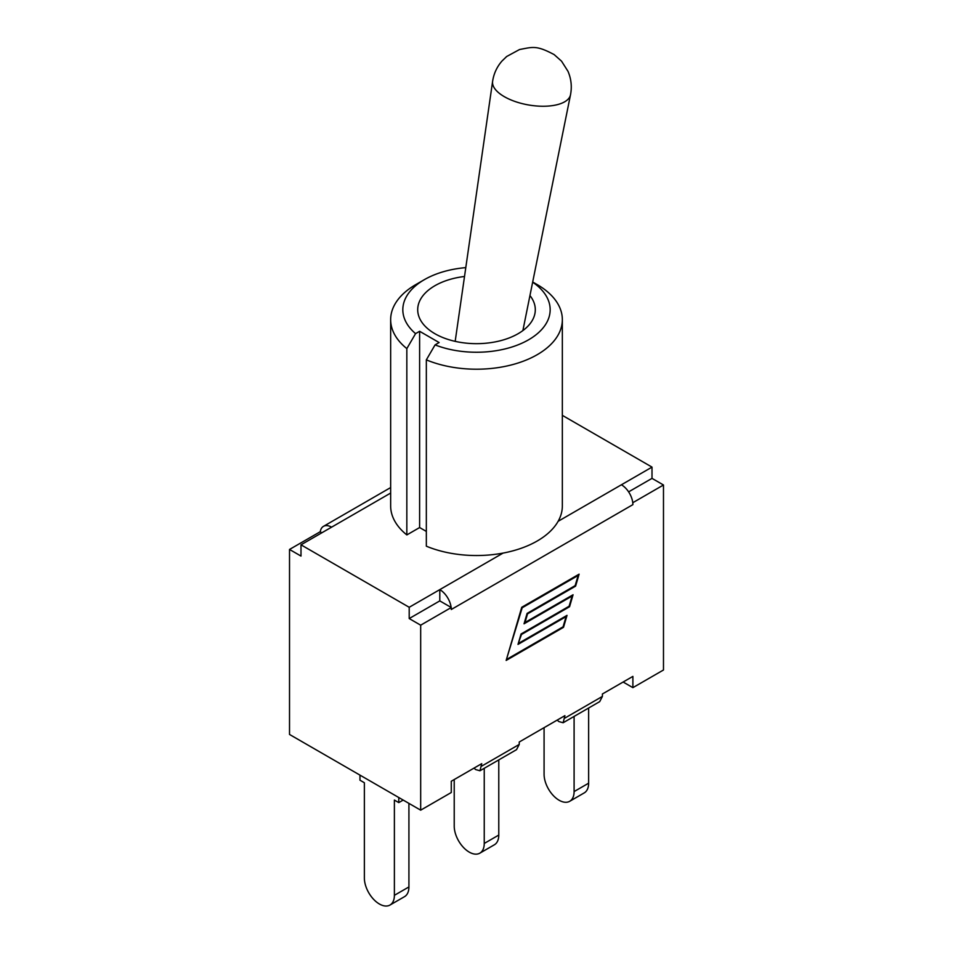 <?xml version="1.0" encoding="UTF-8"?>
<svg xmlns="http://www.w3.org/2000/svg" width="953" height="953" viewBox="0 0 953 953"><rect width="100%" height="100%" fill="white"/><g stroke="black" fill="none" stroke-linecap="round" stroke-linejoin="round"><path stroke-width="1.43" d="M574.099 716.418L574.099 791.574A21.228 12.258 60 0 1 569.703 801.294A21.228 12.258 60 0 1 553.348 795.6A21.228 12.258 60 0 1 544.08 774.241L544.08 727.663M569.703 801.294L584.237 792.896A21.228 12.258 -120 0 0 588.632 783.187L574.099 791.574M588.632 708.031L588.632 783.187M484.243 768.297L484.243 843.453A21.228 12.258 60 0 1 479.847 853.161A21.228 12.258 60 0 1 463.492 847.479A21.228 12.258 60 0 1 454.224 826.12L454.224 779.542M479.847 853.161L494.381 844.775A21.228 12.258 -120 0 0 498.776 835.066L484.243 843.453M498.776 759.91L498.776 835.066M398.783 797.53L398.783 802.605L394.387 800.067L394.387 895.332A21.228 12.258 60 0 1 389.991 905.04A21.228 12.258 60 0 1 373.636 899.358A21.228 12.258 60 0 1 364.368 877.999L364.368 782.747L359.972 780.197L359.972 775.123M389.991 905.04L404.525 896.654A21.228 12.258 -120 0 0 408.92 886.933L394.387 895.332M408.92 803.379L408.92 886.933M398.783 802.605L403.179 800.067M475.678 769.583L474.01 768.118L451.269 781.246L481.741 763.651L479.967 770.763L475.678 769.583M632.756 502.576A16.225 9.363 60 0 1 632.887 504.637L632.756 502.576A16.225 9.363 -120 0 0 621.416 484.779L652.007 467.113L652.007 478.37L663.479 484.994L663.479 669.995L632.887 687.649L623.131 682.026L602.403 693.987L632.887 676.392L632.887 687.649M557.183 720.099L519.242 742.006L564.915 715.643L563.14 722.743L558.851 721.564L557.183 720.099M451.269 781.246L451.269 792.515L420.678 810.169L289.521 734.453L289.521 549.452L320.113 531.798L321.84 532.787M532.656 282.183A73.679 42.54 180 0 1 531.309 338.136A73.679 42.54 180 0 1 435.068 344.891L439.119 342.544L419.618 331.287L415.568 333.633A73.679 42.54 180 0 1 424.407 279.634A73.679 42.54 180 0 1 465.791 267.626M529.951 295.561A58.8 33.951 180 0 1 535.3 309.713A58.8 33.951 180 0 1 476.5 343.664A58.8 33.951 180 0 1 417.7 309.713A58.8 33.951 180 0 1 464.516 276.477M435.068 344.891L426.336 359.865L426.336 546.188A85.841 49.556 180 0 0 503.089 553.085A85.841 49.556 0 0 0 558.124 521.315A85.841 49.556 180 0 0 562.341 505.972L562.341 319.648A85.841 49.556 0 0 0 537.206 284.602L532.691 282.005M426.336 359.865A85.841 49.556 0 0 0 515.633 363.76A85.841 49.556 0 0 0 562.341 319.648M424.407 279.634L415.794 284.602A85.841 49.556 0 0 0 390.659 319.648A85.841 49.556 0 0 0 406.836 348.607L415.568 333.633M426.336 531.417L419.618 527.545L406.836 534.931L406.836 348.607M419.618 527.545L419.618 331.287M406.836 534.931A85.841 49.556 180 0 1 390.659 505.972L390.659 319.648M652.007 467.113L562.341 415.353M320.244 531.869A16.225 9.363 60 0 1 323.472 526.354A16.225 9.363 60 0 1 331.584 527.164L300.993 544.818L409.206 607.287L409.206 618.557L439.798 600.89L451.269 607.514L420.678 625.18L409.206 618.557M503.089 553.085L409.206 607.287M479.967 770.763L516.538 749.654L519.242 744.436L519.242 742.006M563.14 722.743L599.699 701.634L602.403 696.417L602.403 693.987M507.115 659.131L563.08 626.824L566.07 616.651L518.003 644.407L521.065 633.983L569.12 606.227L572.11 596.054L524.043 623.81L527.104 613.387L575.159 585.63L578.149 575.469L522.184 607.776L506.627 658.845M566.07 616.651L565.427 616.281M572.11 596.054L571.466 595.685M578.149 575.469L577.506 575.088M518.956 643.108L567.023 615.364L563.521 627.312L506.162 660.429L521.744 607.275L579.102 574.171L575.6 586.131L527.533 613.875L524.996 622.512L573.063 594.767L569.56 606.727L521.494 634.472L518.468 642.822M569.56 606.727L568.917 606.346M575.6 586.131L574.957 585.75M563.521 627.312L562.878 626.943M652.007 478.37L628.623 491.867M289.521 549.452L300.993 556.075L300.993 544.818M451.138 607.442A16.225 9.363 60 0 0 439.798 589.633L439.798 600.89M632.887 504.637L451.269 609.503L451.269 607.514M663.479 484.994L632.887 502.66M420.678 810.169L420.678 625.18M621.416 484.779L558.124 521.315M390.659 493.058L331.584 527.164M559.542 104.02A39.526 17.345 9.8 0 0 570.502 94.823C572.074 86.711 571.228 78.861 567.976 71.284L561.543 61.171L554.134 54.583C536.563 45.279 533.18 46.911 519.504 49.544L506.662 56.513L501.909 61.111C496.858 66.96 493.761 73.715 492.606 81.362A39.526 17.345 9.8 0 0 515.716 101.721A39.526 17.345 9.8 0 0 559.542 104.02M519.242 744.436L481.741 766.081M602.403 696.417L564.915 718.062M522.875 330.584L570.502 94.823M455.177 341.353L492.606 81.362M323.472 526.354L390.659 487.567"/></g></svg>
